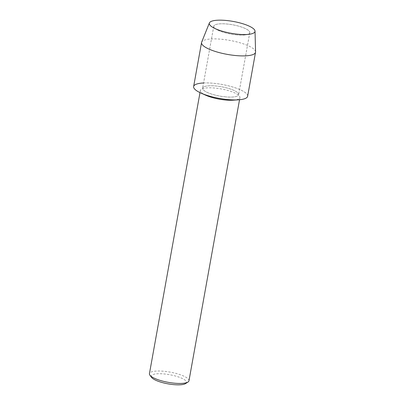 <?xml version="1.0" encoding="UTF-8"?>
<svg xmlns="http://www.w3.org/2000/svg" width="405" height="405" viewBox="0 0 405 405"><rect width="100%" height="100%" fill="white"/><g stroke="black" fill="none" stroke-linecap="round" stroke-linejoin="round"><path stroke-width="0.3" stroke-dasharray="2.02 1.52" d="M236.115 34.835A18.291 4.733 10.2 0 0 245.648 34.835A18.291 4.733 10.2 0 0 249.774 32.684A18.291 4.733 10.2 0 0 227.438 24.052A18.291 4.733 10.2 0 0 213.774 26.203A18.291 4.733 10.2 0 0 216.898 29.661A18.291 4.733 10.2 0 0 236.115 34.835A18.291 4.733 10.2 0 0 245.648 34.835A18.291 4.733 10.2 0 0 249.774 32.684A18.291 4.733 10.2 0 0 227.438 24.052A18.291 4.733 10.2 0 0 213.774 26.203A18.291 4.733 10.2 0 0 216.898 29.661A18.291 4.733 10.2 0 0 236.115 34.835M224.962 96.81A18.291 4.733 10.2 0 0 238.626 94.659A18.291 4.733 10.2 0 0 216.285 86.027A18.291 4.733 10.2 0 0 202.627 88.179A18.291 4.733 10.2 0 0 224.962 96.81A18.291 4.733 10.2 0 0 238.626 94.659A18.291 4.733 10.2 0 0 216.285 86.027A18.291 4.733 10.2 0 0 202.627 88.179A18.291 4.733 10.2 0 0 224.962 96.81M233.27 100.177A20.088 5.199 10.2 0 0 239.922 97.585A20.088 5.199 10.2 0 0 215.389 88.108A20.088 5.199 10.2 0 0 200.389 90.467A20.088 5.199 10.2 0 0 205.72 95.216M238.535 99.812A27.429 7.098 10.2 0 0 244.549 92.072A27.429 7.098 10.2 0 0 214.118 83.334A27.429 7.098 10.2 0 0 203.563 82.974M188.968 380.791A20.088 5.199 10.2 0 0 164.435 371.314A20.088 5.199 10.2 0 0 149.43 373.673M185.606 383.565A17.926 4.637 10.2 0 0 181.774 378.25A17.926 4.637 10.2 0 0 164.577 374.002A17.926 4.637 10.2 0 0 151.612 377.45M255.57 51.87A27.429 7.098 10.2 0 0 222.036 39.31A27.429 7.098 10.2 0 0 201.655 42.171M247.622 96.274A27.429 7.098 10.2 0 0 214.118 83.334A27.429 7.098 10.2 0 0 193.631 86.559M245.648 34.835L249.758 34.197L245.648 34.835M249.774 32.684L238.626 94.659L249.774 32.684M239.922 97.585L239.537 99.731M200.389 90.467L199.999 92.618M213.774 26.203L202.627 88.179L213.774 26.203M216.898 29.661L213.263 27.631L216.898 29.661"/><path stroke-width="0.61" d="M237.659 34.197A23.217 6.009 10.2 0 0 249.758 34.197A23.217 6.009 10.2 0 0 251.525 27.358A23.217 6.009 10.2 0 0 226.643 20.513A23.217 6.009 10.2 0 0 213.263 27.631A23.217 6.009 10.2 0 0 237.659 34.197A23.217 6.009 10.2 0 0 249.758 34.197A23.217 6.009 10.2 0 0 255.028 31.145A23.217 6.009 10.2 0 0 226.643 20.513A23.217 6.009 10.2 0 0 209.39 22.933A23.217 6.009 10.2 0 0 213.263 27.631A23.217 6.009 10.2 0 0 237.659 34.197M203.563 82.974A27.429 7.098 10.2 0 0 200.91 93.044L205.72 95.216A20.088 5.199 10.2 0 0 224.922 99.944A20.088 5.199 10.2 0 0 233.27 100.177L238.535 99.812A27.429 7.098 10.2 0 1 227.134 99.503A27.429 7.098 10.2 0 0 247.622 96.274L255.54 52.255A27.429 7.098 10.2 0 0 255.57 51.87L255.028 31.145M199.999 92.618L149.43 373.673A20.088 5.199 10.2 0 0 149.906 375.177A20.088 5.199 10.2 0 0 173.963 383.15A20.088 5.199 10.2 0 0 187.996 382.031A20.088 5.199 10.2 0 0 188.968 380.791L239.537 99.731M149.906 375.177L151.612 377.45A17.926 4.637 10.2 0 0 173.082 384.568A17.926 4.637 10.2 0 0 185.606 383.565L187.996 382.031M200.91 93.044A27.429 7.098 10.2 0 0 227.134 99.503A27.429 7.098 10.2 0 1 193.631 86.559L201.548 42.54A27.429 7.098 10.2 0 0 235.052 55.48A27.429 7.098 10.2 0 0 255.54 52.255M209.39 22.933L201.655 42.171A27.429 7.098 10.2 0 0 201.548 42.54"/></g></svg>
